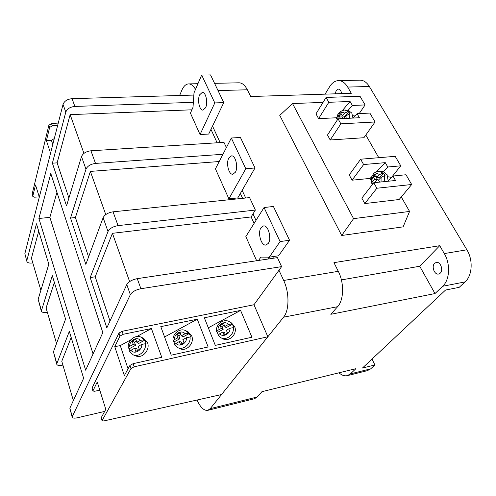 <?xml version="1.0" encoding="UTF-8"?>
<svg xmlns="http://www.w3.org/2000/svg" width="496" height="496" viewBox="0 0 496 496"><rect width="100%" height="100%" fill="white"/><g stroke="black" fill="none" stroke-linecap="round" stroke-linejoin="round"><path stroke-width="0.74" d="M335.234 93.818L336.207 90.582L338.384 89.082C340.12 89.268 341.18 90.78 341.552 93.62M440.231 273.172L438.6 274.04C434.453 275.069 431.229 266.333 434.614 263.308L436.313 262.403C440.442 261.38 443.672 270.196 440.231 273.172M199.634 94.835C197.154 99.944 199.473 110.565 202.988 110.112L205.598 107.737C208.146 102.709 205.828 91.89 202.312 92.355L199.634 94.835M261.026 227.689C257.405 232.705 261.181 246.103 265.961 245.043L268.286 243.4C272.019 238.502 268.218 224.855 263.457 225.934L261.026 227.689M268.844 231.403L269.762 238.359M228.83 158.013C225.847 163.11 228.768 174.945 232.866 174.245L235.395 172.217C238.464 167.22 235.526 155.161 231.446 155.874L228.83 158.013M391.623 177.401L387.928 176.762M384.797 181.586L384.276 175.745L385.088 175.708L384.561 174.611L383.644 173.321L379.062 171.349L383.253 171.653L387.085 174.741L388.238 181.232M374.561 182.633L377.512 179.602L374.709 179.447L372.26 181.97L371.69 183.297L372.887 183.855M140.312 340.392L136.859 342.277L135.799 339.221L132.184 341.205L133.275 344.367L129.654 346.344C129.351 340.392 136.946 336.127 140.312 340.392L144.094 339.797L144.782 340.151L145.626 341.88L146.053 343.629L141.782 344.379C142.203 350.517 134.218 354.838 130.969 350.263L134.676 348.248L135.761 351.385L139.345 349.432L138.254 346.295L141.782 344.379M143.487 338.235L147.541 342.711C150.418 349.742 142.364 358.943 135.96 355.948L133.449 354.969M129.915 350.994L129.326 348.713L128.29 347.882L129.654 346.344M185.082 333.758L181.393 335.755L180.277 332.797L176.712 334.726L177.859 337.795L174.505 339.611C173.941 333.734 181.66 329.437 185.082 333.758L188.641 333.2L190.049 335.122L190.532 336.951L186.533 337.664C186.936 343.486 179.323 347.572 175.975 343.356L179.341 341.539L180.476 344.577L184.01 342.674L182.863 339.642L186.533 337.664M188.046 331.843L191.71 335.953C194.823 342.984 186.403 352.073 179.98 348.632L177.816 347.646M174.704 344.267L173.972 341.936L173.098 341.192L174.505 339.611M228.507 324.458L224.818 326.436L223.653 323.584L220.143 325.469L221.346 328.426L218.066 330.187C217.335 324.452 225.035 320.205 228.507 324.458L231.874 323.938L233.194 325.76L233.715 327.583L229.989 328.247C230.448 333.827 223.051 337.77 219.635 333.789L222.884 332.047L224.074 334.98L227.546 333.126L226.35 330.193L229.989 328.247M231.471 322.946L234.627 326.61C237.993 333.69 229.022 342.674 222.623 338.65L220.782 337.658M218.197 334.862L217.347 332.494L216.609 331.812L218.066 330.187M352.941 118.067L351.8 113.038L348.167 110.366L344.832 109.969L348.7 111.867L349.296 112.741L349.922 114.154L349.11 114.13L349.568 118.24M352.346 105.456L365.093 104.929L360.022 96.267L326.108 97.433L328.823 102.294L350.058 101.482L352.346 105.456L348.118 110.36M56.538 343.48L46.078 307.979L54.368 282.422M71.176 337.491L61.771 361.249L73.358 400.57M191.896 109.802L70.141 114.638L83.948 153.382M217.124 142.786L210.961 129.351M223.77 102.61L208.711 134.05L200.043 134.546L190.439 113.125L193.025 107.235L193.998 92.87L201.68 75.063L214.799 102.926L223.77 102.61L210.54 74.921L201.68 75.063M58.261 123.058L51.503 123.547L52.266 125.779L49.631 127.491L46.407 140.641L50.561 153.159M57.666 125.383L52.266 125.779M49.631 127.491L48.875 125.252L32.172 193.961L32.823 196.081L35.538 185.002L39.32 197.086M26.858 261.38L24.862 253.605L26.858 261.38C27.466 262.762 29.208 263.308 32.097 263.016L32.804 262.923M68.907 198.065L57.139 162.855L52.39 163.184L65.788 112.146L63.042 104.377L24.862 253.605M63.042 104.377C64.356 101.048 67.363 99.15 72.063 98.673L193.849 95.065M88.586 256.947L75.411 217.533L70.525 218.048L85.839 264.362L103.125 217.688L108.01 231.508C109.666 228.458 113.014 226.498 118.054 225.63L113.051 211.829L249.593 197.613L255.366 210.05L252.997 213.9L255.992 220.391M70.525 218.048L85.982 169.223L81.505 156.575C82.956 153.351 86.099 151.423 90.942 150.79L95.517 163.42L222.952 154.275M52.39 163.184L66.52 205.921L81.505 156.575M108.01 231.508L90.191 277.524L106.838 327.881L126.784 284.574L130.349 294.649L72.286 416.578L69.849 408.196L83.626 378.268L69.322 331.402L56.86 363.574L53.444 351.831L65.565 319.102L52.297 275.646L41.317 311.11L38.155 299.299L48.813 264.219L36.475 223.808L26.852 260.456M102.815 332.618L50.79 173.488L38.899 218.488L85.647 370.196L102.815 332.618M40.883 290.334L31.422 258.23L38.719 231.167M226.393 147.591L223.963 142.352L90.942 150.79M47.349 312.282L46.624 312.399C43.667 312.796 41.9 312.368 41.317 311.11M72.063 98.673L74.871 106.429L193.353 102.325M347.82 111.718L344.633 113.076L342.29 115.816L340.981 113.491L339.016 115.81L340.324 118.147L339.822 118.736M323.051 102.393L292.522 103.552L353.574 218.643L341.713 235.482L403.124 226.858L409.572 211.439L353.574 218.643M409.572 211.439L401.276 196.962M378.783 157.703L365.806 135.042M357.083 113.689L359.414 117.738L338.061 118.829L327.496 135.011L330.2 139.977L363.903 137.727L375.069 121.966L369.861 113.076L357.083 113.689L353.288 118.048M326.108 97.433L315.983 113.851L318.599 118.656L336.238 117.769L337.032 119.195M371.268 180.55L370.078 178.411L352.079 180.191L349.215 174.927L360.635 159.216L395.194 156.333L400.756 165.825L391.573 177.363M392.975 176.037L405.982 174.753L411.692 184.5L399.144 199.516L364.802 203.571L361.838 198.127L373.767 182.714L395.529 180.482L392.975 176.037L388.294 180.761M292.522 103.552L279.756 115.388L341.713 235.482M197.011 400.036C200.403 407.396 203.986 410.837 207.756 410.359L210.254 408.642L283.563 317.18C289.354 310.471 289.478 292.559 283.687 280.469L278.975 270.252L253.971 304.749M214.557 83.334L238.967 82.801C242.147 82.844 244.943 85.176 247.343 89.782L250.716 96.515L351.304 93.31L347.69 87.073C345.111 82.801 342.017 80.656 338.427 80.625L359.916 80.154C363.587 80.178 366.73 82.293 369.34 86.49L466.891 249.792C473.277 260.028 472.322 275.652 465.081 281.914L442.661 286.266C449.767 279.942 450.628 264.039 444.298 253.574L439.729 245.7L333.951 262.657L338.297 271.324C344.311 282.856 343.908 300.086 337.615 306.683L283.563 317.18M220.137 142.594L212.524 126.083M245.681 198.016L242.147 190.346M272.707 256.655L273.432 258.224M179.651 95.48L181.672 90.588C183.495 86.292 185.802 84.066 188.585 83.905C191.09 83.923 193.397 85.74 195.511 89.361M210.254 408.642L257.207 396.998L261.944 391.679L355.942 368.646L350.436 373.879L370.673 368.857L374.902 364.963L362.458 368.026L445.557 290.042L459.178 287.345L465.081 281.914M338.427 80.625C335.005 80.786 332.072 82.807 329.635 86.688L325.066 94.147M338.061 118.829L340.87 123.845L330.2 139.977M340.87 123.845L375.069 121.966M365.093 104.929L359.228 113.584M328.823 102.294L318.599 118.656M350.058 101.482L342.73 110.118M337.317 116.498L336.238 117.769M343.858 118.532L346.022 115.779L349.11 114.13M348.7 111.867L344.763 116.455L342.29 115.816M342.184 115.624L341.775 116.107L342.972 118.575M343.083 118.439L340.324 118.147M341.775 116.107L339.016 115.81M242.6 198.338L240.362 193.459M95.517 163.42C90.644 164.089 87.463 166.024 85.982 169.223M75.411 217.533L90.371 171.405L219.22 161.529M245.787 168.739L255.006 167.97L237.789 197.923L228.892 198.846L245.787 168.739L231.322 138.018L215.444 168.863L228.892 198.846M105.76 214.582L90.371 171.405M74.871 106.429C70.147 106.925 67.121 108.829 65.788 112.146M57.139 162.855L70.141 114.638M56.935 192.293L49.873 217.353L38.899 218.488M49.873 217.353L93.062 353.964M39.258 196.881L34.54 197.191L32.835 196.484L32.823 196.081M32.835 196.484L32.172 193.961M48.875 125.252L51.503 123.547M54.293 138.564L51.41 140.362L52.787 144.466M51.41 140.362L46.407 140.641M233.25 327.391C234.689 334.372 226.325 341.118 220.646 337.584L218.097 335.333L219.635 333.789M189.987 336.765C191.276 343.691 183.402 350.61 177.686 347.591L174.511 344.875L175.975 343.356M145.427 343.449C146.649 350.387 139.072 357.566 133.331 354.925L129.586 351.757L130.969 350.263M208.146 346.977L171.238 355.186L160.785 326.641L197.265 319.219L208.146 346.977M133.114 363.673L161.752 357.3L151.41 328.544L123.132 334.298L122.109 331.303L253.964 304.742L267.852 336.772L134.174 366.798L133.114 363.673L129.921 365.434L124.341 375.59L114.75 346.667L120.007 336.059L123.132 334.298M251.937 337.224L215.301 345.383L204.34 317.781L240.591 310.409L251.937 337.224M99.808 390.209L94.643 391.257L92.876 391.022L97.235 382.007L105.803 409.355L101.234 417.663L102.071 420.8L101.234 417.663M129.921 365.434L130.975 368.559L102.12 420.521M92.919 390.724L92.07 387.971L118.997 333.058L120.007 336.059M72.286 416.578L72.193 417.285C72.701 418.24 74.505 418.388 77.599 417.731L104.662 411.432M130.349 294.649C132.19 291.778 135.706 289.8 140.907 288.722L281.61 266.625L278.975 270.252M92.07 387.971L92.876 391.022M122.109 331.303L118.997 333.058M140.907 288.722L137.262 278.653L277.431 257.622L281.61 266.625M56.86 363.574L56.804 364.355C57.35 365.471 59.136 365.763 62.161 365.242L62.905 365.093M255.366 210.05L118.054 225.63M384.276 175.745L381.071 177.419L378.485 180.06L379.638 182.113M370.673 368.857L367.443 370.636L347.287 375.652L350.436 373.879M374.902 364.963L371.994 359.079M442.661 286.266L434.986 293.564L330.832 314.297L337.615 306.683M439.729 245.7L419.728 266.247L434.986 293.564M419.728 266.247L341.403 279.905M338.954 372.806C341.781 375.305 344.553 376.247 347.287 375.652M257.207 396.998L254.467 398.741L207.756 410.359M400.756 165.825L387.773 167.009L383.253 171.653M387.773 167.009L385.268 162.651L376.501 171.746M372.037 176.378L370.078 178.411M385.268 162.651L363.618 164.548L352.079 180.191M363.618 164.548L360.635 159.216M411.692 184.5L376.855 188.238L364.802 203.571M376.855 188.238L373.767 182.714M374.709 179.447L373.11 176.595L375.292 174.332L376.904 177.19L379.366 174.654L382.751 173.222M376.904 177.19L379.397 177.673L383.644 173.321M377.512 179.602L375.912 176.756L376.383 176.266M378.963 182.181L376.297 182.274M375.912 176.756L373.11 176.595M113.051 211.829C108.047 212.648 104.737 214.601 103.125 217.688M53.444 351.831L56.804 364.355M69.849 408.196L72.193 417.285M252.997 213.9L251.131 216.938L254.101 223.411M269.557 257.126L270.283 258.701M137.262 278.653C132.085 279.701 128.594 281.672 126.784 284.574M90.191 277.524L95.213 276.793L112.431 233.318L129.642 281.598M251.131 216.938L112.431 233.318M258.602 260.45L260.859 257.108L269.309 257.157L278.597 255.781L289.552 240.256L273.408 206.472L264.052 207.526L245.83 236.604L256.661 260.741M95.213 276.793L109.994 321.024M102.071 420.8L103.838 420.949L221.563 394.525L267.852 336.772M130.975 368.559L134.174 366.798M151.41 328.544L136.815 336.542M130.95 339.754L120.268 345.607L114.75 346.667M128.061 368.826L120.268 345.607M197.265 319.219L164.573 336.976M240.591 310.409L208.314 327.8M144.782 340.151L138.669 343.486L136.859 342.277M136.443 341.081L134.478 342.153L132.184 341.205M134.478 342.153L135.569 345.309L133.275 344.367M135.569 345.309L129.326 348.713M137.429 350.474L136.803 348.663L134.676 348.248M189.249 333.554L182.956 336.958L181.393 335.755M180.922 334.509L178.758 335.68L176.712 334.726M178.758 335.68L179.905 338.731L177.859 337.795M179.905 338.731L173.972 341.936M181.889 343.815L181.201 341.98L179.341 341.539M232.401 324.297L226.151 327.645L224.818 326.436M224.297 325.171L221.954 326.43L220.143 325.469M221.954 326.43L223.15 329.381L221.346 328.426M223.15 329.381L217.347 332.494M225.246 334.354L224.496 332.518L222.884 332.047M255.006 167.97L240.424 137.46L231.322 138.018M267.741 259.079L269.068 257.157M269.309 257.157L280.085 241.571L264.052 207.526M289.552 240.256L280.085 241.571M200.043 134.546L214.799 102.926M144.094 339.797L141.038 337.156L143.604 338.284M188.641 333.2L185.944 330.77L188.176 331.905M231.874 323.938L229.691 321.873L231.613 323.026M38.155 299.299L41.348 310.254M344.633 113.076C340.715 111.228 338.421 113.311 337.745 119.319M283.687 280.469L338.297 271.324M444.298 253.574L466.891 249.792M369.34 86.49L347.69 87.073M247.343 89.782L218.017 90.576M346.14 118.414L346.022 115.779M381.071 177.419L381.052 181.97M372.26 181.97C370.89 176.799 375.974 171.486 379.366 174.654M355.093 115.977L352.755 115.711M344.832 109.969C338.991 111.135 336.418 114.57 337.113 120.28M229.691 321.873C223.702 317.868 215.016 324.644 216.609 331.812M220.646 337.584L218.097 335.333M185.944 330.77C179.893 327.348 171.79 334.143 173.098 341.192M141.038 337.156C134.986 334.199 127.317 340.932 128.29 347.882M371.69 183.297C371.027 180.897 371.163 178.535 372.112 176.198C373.55 174.102 373.321 172.205 379.062 171.349M197.954 83.7L188.585 83.905"/></g></svg>
